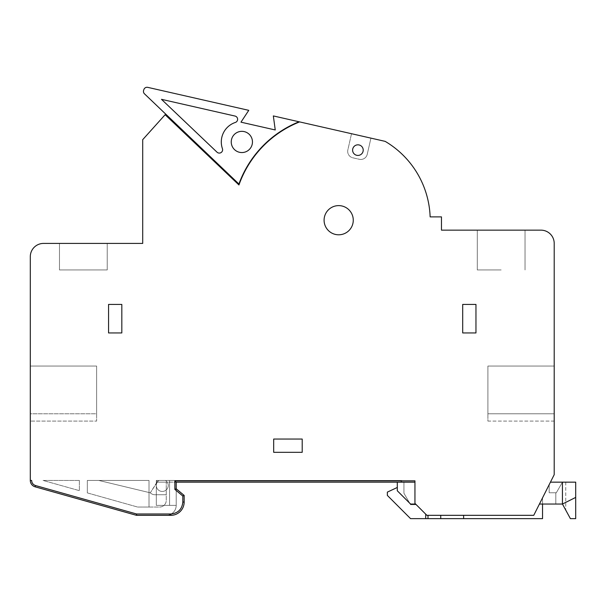 <?xml version="1.0" encoding="UTF-8"?>
<svg xmlns="http://www.w3.org/2000/svg" width="606" height="606" viewBox="0 0 606 606"><rect width="100%" height="100%" fill="white"/><g stroke="black" fill="none" stroke-linecap="round" stroke-linejoin="round"><path stroke-width="0.45" stroke-dasharray="3.03 2.27" d="M540.946 230.151L441.471 230.151L540.946 230.151A13.264 13.264 0 0 1 554.21 243.415A13.264 13.264 0 0 0 540.946 230.151A13.264 13.264 0 0 1 554.21 243.415L554.21 474.657L533.757 515.32L426.882 515.32L414.943 503.381L414.943 480.831L414.943 482.156L176.202 482.156L176.202 505.374A9.946 9.946 0 0 1 166.249 515.32L170.892 515.32A13.264 13.264 0 0 0 184.156 502.056A13.264 13.264 0 0 1 170.892 515.32L166.249 515.32A9.946 9.946 0 0 0 176.202 505.374L156.303 505.374L156.303 480.437L156.303 483.596L150.288 492.814A6.628 6.628 0 0 0 154.977 494.761L166.249 494.761L154.977 494.761A6.628 6.628 0 0 1 150.288 492.814L149.008 492.511L149.008 480.437L87.332 480.437L87.332 492.898L137.57 507.033L87.332 492.898L137.57 507.033L159.62 507.033A6.628 6.628 0 0 0 164.006 505.374L176.202 505.374L176.202 482.156L166.249 482.156L166.249 500.397A6.628 6.628 0 0 1 164.006 505.374L156.303 505.374L156.303 480.437L401.68 480.437L156.303 480.437L156.303 505.374L176.202 505.374A9.946 9.946 0 0 1 166.249 515.32L170.892 515.32A13.264 13.264 0 0 0 184.156 502.056L184.156 495.42L184.156 502.056L184.156 495.42L176.202 488.792L184.156 495.42L176.202 488.792L176.202 505.374L169.566 505.374L169.566 480.437L156.303 480.437L156.969 480.437L156.969 482.156L156.969 480.437L401.02 480.437L401.02 482.156L397.301 482.156L401.68 482.156L401.02 482.156L401.02 480.437L401.68 480.437L401.68 482.156L401.68 480.437L169.566 480.437L169.566 505.374L156.303 505.374L156.303 483.596L157.242 482.156L150.288 492.814L98.755 480.437L149.008 480.437L149.008 507.033L159.62 507.033A6.628 6.628 0 0 0 166.249 500.397L166.249 482.156L156.969 482.156L156.969 480.437L156.969 482.156L414.943 482.156L414.943 480.831L414.943 503.381L414.943 482.156L397.301 482.156L414.943 482.156L414.943 503.381L416.269 504.707L410.565 504.707L403.937 493.223L410.565 504.707L416.269 504.707L414.943 503.381L414.943 482.156L403.937 482.156L414.943 482.156L414.943 503.381L426.882 515.32L425.715 514.153L426.882 515.32L533.757 515.32L463.62 515.32L463.62 518.638L440.744 518.638L463.62 518.638L463.62 515.32L533.757 515.32L550.437 482.156L562.436 482.156L556.308 492.769L562.436 482.156L565.754 482.156L562.436 482.156L556.308 492.769L555.808 492.769L555.808 504.048L555.808 492.769L556.308 492.769L549.172 492.769L555.808 492.769L555.808 504.048L555.808 492.769L549.172 492.769L556.308 492.769L562.436 482.156L556.308 492.769L555.808 492.769L555.808 504.048L539.431 504.048L533.757 515.32L554.21 474.657L533.757 515.32L426.882 515.32L414.943 503.381L414.943 480.831L414.943 482.156L176.202 482.156L176.202 505.374A9.946 9.946 0 0 1 166.249 515.32L136.608 515.32A1.326 1.326 0 0 1 136.252 515.267A1.326 1.326 0 0 0 136.608 515.32L136.608 513.994L136.252 515.267A1.326 1.326 0 0 0 136.608 515.32A1.326 1.326 0 0 1 136.252 515.267L35.133 486.823L136.252 515.267A1.326 1.326 0 0 0 136.608 515.32L136.608 513.994L35.496 485.542L35.133 486.823L136.252 515.267A1.326 1.326 0 0 0 136.608 515.32L136.608 513.994L35.496 485.542C33.08 484.694 31.792 482.99 31.626 480.437L30.3 480.437L30.3 256.679A13.264 13.264 0 0 1 43.564 243.415A13.264 13.264 0 0 0 30.3 256.679L30.3 480.437A6.628 6.628 0 0 0 35.133 486.823A6.628 6.628 0 0 1 30.3 480.437L31.626 480.437L30.3 480.437L31.626 480.437L30.3 480.437L30.3 256.679A13.264 13.264 0 0 1 43.564 243.415L142.705 243.415L43.564 243.415M554.21 421.094L487.898 421.094L487.898 366.054L487.898 421.094L487.898 413.8L487.898 421.094L554.21 421.094L554.21 366.054L554.21 421.094L554.21 366.054L554.21 413.8L554.21 366.054L487.898 366.054L554.21 366.054L487.898 366.054L487.898 413.8L554.21 413.8L554.21 421.094L554.21 413.8L487.898 413.8L487.898 366.054L554.21 366.054M441.471 230.151L441.471 216.887L441.471 230.151L441.471 216.887L430.139 216.887A91.521 91.521 0 0 0 385.158 141.365L299.614 121.904A105.777 105.777 0 0 0 238.946 184.959L165.143 114.716L165.589 114.223L238.931 184.027A106.111 106.111 0 0 1 299.046 121.776L299.614 121.904A105.777 105.777 0 0 0 238.946 184.959L165.143 114.716L142.705 139.668L142.705 243.415M351.525 133.714L370.925 138.13L351.525 133.714L370.925 138.13L351.525 133.714L347.852 149.879A6.628 6.628 0 0 0 352.844 157.818L359.313 159.287L352.844 157.818A6.628 6.628 0 0 1 347.852 149.879L351.525 133.714L347.852 149.879A6.628 6.628 0 0 0 352.844 157.818L359.313 159.287A6.628 6.628 0 0 0 367.251 154.295L370.925 138.13L367.251 154.295A6.628 6.628 0 0 1 359.313 159.287L352.844 157.818A6.628 6.628 0 0 1 347.852 149.879L351.525 133.714M165.589 114.223L238.931 184.027A106.111 106.111 0 0 1 299.046 121.776L299.614 121.904A105.777 105.777 0 0 0 238.946 184.959L165.143 114.716L165.589 114.223L238.931 184.027A106.111 106.111 0 0 1 299.046 121.776L385.158 141.365A91.521 91.521 0 0 1 430.139 216.887L441.471 216.887L430.139 216.887A91.521 91.521 0 0 0 385.158 141.365L299.614 121.904A105.777 105.777 0 0 0 238.946 184.959L165.143 114.716L165.589 114.223L144.448 93.794A3.318 3.318 0 0 1 143.577 90.483A3.318 3.318 0 0 0 144.448 93.794L238.931 184.027A106.111 106.111 0 0 1 299.046 121.776L273.336 115.928L275.245 129.964L240.968 122.17L248.763 110.337L147.766 87.362A3.318 3.318 0 0 0 143.94 89.4A3.318 3.318 0 0 1 147.766 87.362A3.318 3.318 0 0 0 143.94 89.4A13.264 13.264 0 0 0 143.577 90.483A13.264 13.264 0 0 1 143.94 89.4A13.264 13.264 0 0 0 143.577 90.483A3.318 3.318 0 0 0 144.448 93.794L238.931 184.027A106.111 106.111 0 0 1 299.046 121.776L273.336 115.928L275.245 129.964L240.968 122.17L248.763 110.337L147.766 87.362M235.052 116.064A3.318 3.318 0 0 1 235.363 122.442A20.559 20.559 0 0 0 222.432 148.69A3.318 3.318 0 0 1 217.016 152.182L161.476 99.323L235.052 116.064A3.318 3.318 0 0 1 235.363 122.442A20.559 20.559 0 0 0 222.432 148.69A3.318 3.318 0 0 1 217.016 152.182L161.476 99.323L235.052 116.064A3.318 3.318 0 0 1 235.363 122.442A20.559 20.559 0 0 0 222.432 148.69A3.318 3.318 0 0 1 217.016 152.182L161.476 99.323L235.052 116.064A3.318 3.318 0 0 1 235.363 122.442A20.559 20.559 0 0 0 222.432 148.69A3.318 3.318 0 0 1 217.016 152.182L161.476 99.323L235.052 116.064A3.318 3.318 0 0 1 235.363 122.442A20.559 20.559 0 0 0 222.432 148.69A3.318 3.318 0 0 1 217.016 152.182L161.476 99.323L235.052 116.064A3.318 3.318 0 0 1 235.363 122.442A20.559 20.559 0 0 0 222.432 148.69A3.318 3.318 0 0 1 217.016 152.182L161.476 99.323L235.052 116.064A3.318 3.318 0 0 1 235.363 122.442A20.559 20.559 0 0 0 222.432 148.69A3.318 3.318 0 0 1 217.016 152.182L161.476 99.323L235.052 116.064M231.242 141.948A10.613 10.613 0 0 1 247.157 132.759A10.613 10.613 0 0 1 247.157 151.136A10.613 10.613 0 0 1 231.242 141.948A10.613 10.613 0 0 1 247.157 132.759A10.613 10.613 0 0 1 247.157 151.136A10.613 10.613 0 0 1 231.242 141.948A10.613 10.613 0 0 1 247.157 132.759A10.613 10.613 0 0 1 247.157 151.136A10.613 10.613 0 0 1 231.242 141.948M562.595 504.336L570.397 518.638L562.436 504.048L575.7 497.412L575.7 482.156L550.437 482.156L549.172 484.679L550.437 482.156L575.7 482.156L575.7 497.412L562.436 504.048L575.7 497.412L562.595 503.965L575.7 497.412L575.7 518.638L570.397 518.638L575.7 518.638L575.7 497.412L575.7 518.638L570.397 518.638L562.595 503.965L575.117 497.708M397.301 487.466L397.301 490.784L410.565 504.048L397.301 490.784L397.301 487.466L397.301 490.784L397.301 487.466L387.355 492.11L397.301 487.466L387.355 492.11L387.355 495.42L387.355 492.11L387.355 495.42L410.565 518.638L387.355 495.42L410.565 518.638L425.715 518.638L425.715 514.153L415.61 504.048L410.565 504.048L397.301 490.784L410.565 504.048L415.61 504.048L425.715 514.153L414.943 503.381L414.943 480.831L174.876 480.831L176.202 482.156L174.876 480.831L174.876 489.413L176.202 488.792L174.876 489.413L182.83 496.041L184.156 495.42L182.83 496.041L182.83 502.056C182.058 509.29 178.081 513.274 170.892 513.994L136.608 513.994L35.496 485.542L35.133 486.823L35.496 485.542C33.08 484.694 31.792 482.99 31.626 480.437L30.3 480.437A6.628 6.628 0 0 0 35.133 486.823A6.628 6.628 0 0 1 30.3 480.437L31.626 480.437C31.792 482.99 33.08 484.694 35.496 485.542M550.437 482.156L539.431 504.048L542.544 504.048L542.544 518.638L542.544 504.048L539.431 504.048L533.757 515.32L463.62 515.32L463.62 518.638L463.62 515.32L463.62 518.638L542.544 518.638L463.62 518.638L463.62 515.32L533.757 515.32L539.431 504.048L562.436 504.048L562.436 482.156L550.437 482.156L562.436 482.156L550.437 482.156L539.431 504.048L550.437 482.156L542.544 497.859L542.544 504.048L542.544 497.859L550.437 482.156L575.7 482.156L575.7 497.412L562.436 504.048L555.808 504.048L555.808 492.769L556.308 492.769L549.172 492.769L555.808 492.769L555.808 504.048L562.436 504.048L539.431 504.048L542.544 504.048L542.544 518.638L425.715 518.638L425.715 514.153L426.882 515.32L425.715 514.153L425.715 518.638L440.744 518.638L440.744 515.32L463.62 515.32L427.995 515.32L440.744 515.32L440.744 518.638L440.744 515.32M149.008 507.033L149.008 480.437L87.332 480.437L87.332 492.898L137.57 507.033L159.62 507.033A6.628 6.628 0 0 0 166.249 500.397L166.249 482.156L166.249 500.397A6.628 6.628 0 0 1 159.62 507.033L137.57 507.033L149.008 507.033L149.008 492.511L98.755 480.437L149.008 480.437L149.008 507.033M87.332 480.437L98.755 480.437L150.288 492.814A6.628 6.628 0 0 0 154.977 494.761A6.628 6.628 0 0 1 150.288 492.814L98.755 480.437L87.332 480.437L87.332 492.898L87.332 480.437M174.876 480.831L174.876 489.413L176.202 488.792L176.202 482.156L174.876 480.831L414.943 480.831L174.876 480.831L174.876 489.413L182.83 496.041L184.156 495.42L176.202 488.792L184.156 495.42L184.156 502.056L184.156 495.42L184.156 502.056L184.156 495.42L176.202 488.792L176.202 482.156L414.943 482.156L397.301 482.156L397.301 490.784L397.301 482.156L156.969 482.156L150.288 492.814L157.242 482.156L397.301 482.156L397.301 490.784L409.664 503.139M352.609 150.129A5.302 5.302 0 0 1 360.562 145.538A5.302 5.302 0 0 1 360.562 154.727A5.302 5.302 0 0 1 352.609 150.129A5.302 5.302 0 0 0 360.562 154.727A5.302 5.302 0 0 0 360.562 145.538A5.302 5.302 0 0 0 352.609 150.129A5.302 5.302 0 0 1 357.911 144.826A5.302 5.302 0 0 1 363.214 150.129A5.302 5.302 0 0 0 355.26 145.538A5.302 5.302 0 0 0 355.26 154.727A5.302 5.302 0 0 0 363.214 150.129A5.302 5.302 0 0 1 357.911 155.431A5.302 5.302 0 0 1 352.609 150.129A5.302 5.302 0 0 1 360.562 145.538A5.302 5.302 0 0 1 360.562 154.727A5.302 5.302 0 0 1 352.609 150.129A5.302 5.302 0 0 0 360.562 154.727A5.302 5.302 0 0 0 360.562 145.538A5.302 5.302 0 0 0 352.609 150.129M324.089 220.205A14.589 14.589 0 0 1 345.973 207.57A14.589 14.589 0 0 1 345.973 232.84A14.589 14.589 0 0 1 324.089 220.205A14.589 14.589 0 0 1 345.973 207.57A14.589 14.589 0 0 1 345.973 232.84A14.589 14.589 0 0 1 324.089 220.205A14.589 14.589 0 0 1 345.973 207.57A14.589 14.589 0 0 1 345.973 232.84A14.589 14.589 0 0 1 324.089 220.205M475.96 304.424L475.96 332.944L462.696 332.944L462.696 304.424L475.96 304.424L475.96 332.944L462.696 332.944L462.696 304.424L475.96 304.424M121.821 304.424L121.821 332.944L108.557 332.944L108.557 304.424L121.821 304.424L121.821 332.944L108.557 332.944L108.557 304.424L121.821 304.424M302.205 439.055L302.205 452.318L273.685 452.318L273.685 439.055L302.205 439.055L302.205 452.318L273.685 452.318L273.685 439.055L302.205 439.055M542.544 504.048L555.808 504.048L555.808 492.769L549.172 492.769L556.308 492.769L562.436 482.156L556.308 492.769L562.436 482.156L562.436 504.048L542.544 504.048L542.544 497.859L542.544 504.048L555.808 504.048M501.162 230.151L477.286 230.151L501.162 230.151M30.3 413.8L30.3 366.054L30.3 421.094L30.3 366.054L30.3 421.094L30.3 413.8L96.619 413.8L96.619 366.054L30.3 366.054L96.619 366.054L96.619 421.094L96.619 413.8L30.3 413.8L96.619 413.8L96.619 366.054L30.3 366.054L96.619 366.054L96.619 421.094L30.3 421.094L96.619 421.094L96.619 413.8L30.3 413.8M107.232 243.415L107.232 269.943L107.232 243.415L59.479 243.415L107.232 243.415L59.479 243.415L107.232 243.415L59.479 243.415L59.479 269.943L107.232 269.943L59.479 269.943L107.232 269.943L59.479 269.943L59.479 243.415M501.162 269.943L477.286 269.943L501.162 269.943M79.378 480.437L43.056 480.437L79.378 480.437L79.378 490.655L43.056 480.437L79.378 490.655L43.056 480.437L79.378 480.437L79.378 490.655L79.378 480.437L43.056 480.437L79.378 490.655L79.378 480.437M165.468 480.437A5.969 5.969 0 0 1 166.794 489.375A5.969 5.969 0 0 1 157.757 489.375A5.969 5.969 0 0 1 159.075 480.437L165.468 480.437A5.969 5.969 0 0 1 166.794 489.375A5.969 5.969 0 0 1 157.757 489.375A5.969 5.969 0 0 1 159.075 480.437A5.969 5.969 0 0 0 157.757 489.375A5.969 5.969 0 0 0 166.794 489.375A5.969 5.969 0 0 0 165.468 480.437A5.969 5.969 0 0 1 166.794 489.375A5.969 5.969 0 0 1 157.757 489.375A5.969 5.969 0 0 1 159.075 480.437L165.468 480.437A5.969 5.969 0 0 1 166.794 489.375A5.969 5.969 0 0 1 157.757 489.375A5.969 5.969 0 0 1 159.075 480.437L165.468 480.437A5.969 5.969 0 0 1 166.794 489.375A5.969 5.969 0 0 1 157.757 489.375A5.969 5.969 0 0 1 159.075 480.437A5.969 5.969 0 0 0 157.757 489.375A5.969 5.969 0 0 0 166.794 489.375A5.969 5.969 0 0 0 165.468 480.437A5.969 5.969 0 0 1 166.794 489.375A5.969 5.969 0 0 1 157.757 489.375A5.969 5.969 0 0 1 159.075 480.437L165.468 480.437M414.943 482.156L414.943 503.381L414.943 482.156L403.937 482.156L403.937 493.223L410.565 504.707L403.937 493.223L403.937 482.156L414.943 482.156L414.943 503.381L425.715 514.153M554.21 243.415L554.21 474.657M165.143 114.716L142.705 139.668L165.143 114.716L238.946 184.959A105.777 105.777 0 0 1 299.614 121.904A105.777 105.777 0 0 0 238.946 184.959A105.777 105.777 0 0 1 299.614 121.904M299.046 121.776A106.111 106.111 0 0 0 238.931 184.027A106.111 106.111 0 0 1 299.046 121.776L273.336 115.928L275.245 129.964M240.968 122.17L248.763 110.337M174.876 489.413L182.83 496.041L182.83 502.056L184.156 502.056A13.264 13.264 0 0 1 170.892 515.32A13.264 13.264 0 0 0 184.156 502.056A13.264 13.264 0 0 1 170.892 515.32L170.892 513.994L170.892 515.32A13.264 13.264 0 0 0 184.156 502.056L182.83 502.056C182.058 509.29 178.081 513.274 170.892 513.994L136.608 513.994L170.892 513.994L170.892 515.32M410.565 518.638L425.715 518.638L410.565 518.638M440.744 518.638L427.995 518.638L427.995 515.32L426.882 515.32L427.995 515.32L427.995 518.638L425.715 518.638M176.202 482.156L176.202 505.374L176.202 482.156L397.301 482.156M169.566 505.374L169.566 480.437L169.566 505.374M401.68 480.437L401.68 482.156L401.68 480.437M401.02 480.437L401.02 482.156L401.02 480.437M415.61 504.048L410.565 504.048L415.61 504.048M549.172 484.679L542.544 497.859L549.172 484.679L549.172 492.769L549.172 484.679M562.436 482.156L562.436 504.048L539.431 504.048M525.031 230.151L525.031 269.943L525.031 230.151L477.286 230.151L477.286 269.943L477.286 230.151M363.214 150.129A5.302 5.302 0 0 0 355.26 145.538A5.302 5.302 0 0 0 355.26 154.727A5.302 5.302 0 0 0 363.214 150.129M487.898 413.8L554.21 413.8L487.898 413.8M359.313 159.287A6.628 6.628 0 0 0 367.251 154.295L370.925 138.13L367.251 154.295A6.628 6.628 0 0 1 359.313 159.287M416.269 504.707L410.565 504.707L416.269 504.707L414.943 503.381L416.269 504.707M403.937 482.156L403.937 493.223L403.937 482.156M182.83 496.041L182.83 502.056C182.073 509.252 178.096 513.237 170.892 513.994M182.83 502.056L184.156 502.056M565.754 482.156L565.754 510.123L565.754 482.156"/><path stroke-width="0.91" d="M174.876 480.831L174.876 489.413L176.202 488.792L184.156 495.42L176.202 488.792L176.202 482.156L174.876 480.831L414.943 480.831L414.943 503.381L426.882 515.32L533.757 515.32L554.21 474.657L554.21 243.415A13.264 13.264 0 0 0 540.946 230.151L441.471 230.151L441.471 216.887L430.139 216.887A91.521 91.521 0 0 0 385.158 141.365L299.614 121.904A105.777 105.777 0 0 0 238.946 184.959L165.143 114.716L142.705 139.668L142.705 243.415L43.564 243.415A13.264 13.264 0 0 0 30.3 256.679L30.3 480.437L31.626 480.437C31.792 482.99 33.08 484.694 35.496 485.542L136.608 513.994L136.608 515.32L170.892 515.32A13.264 13.264 0 0 0 184.156 502.056L182.83 502.056C182.073 509.252 178.096 513.237 170.892 513.994L136.608 513.994L136.252 515.267L35.133 486.823A6.628 6.628 0 0 1 30.3 480.437A6.628 6.628 0 0 0 35.133 486.823L35.496 485.542M238.931 184.027A106.111 106.111 0 0 1 299.046 121.776L273.336 115.928L275.245 129.964L240.968 122.17L248.763 110.337L147.766 87.362A3.318 3.318 0 0 0 143.94 89.4A13.264 13.264 0 0 0 143.577 90.483A3.318 3.318 0 0 0 144.448 93.794L238.931 184.027M231.242 141.948A10.613 10.613 0 0 1 247.157 132.759A10.613 10.613 0 0 1 247.157 151.136A10.613 10.613 0 0 1 231.242 141.948M235.052 116.064A3.318 3.318 0 0 1 235.363 122.442A20.559 20.559 0 0 0 222.432 148.69A3.318 3.318 0 0 1 217.016 152.182L161.476 99.323L235.052 116.064M324.089 220.205A14.589 14.589 0 0 1 345.973 207.57A14.589 14.589 0 0 1 345.973 232.84A14.589 14.589 0 0 1 324.089 220.205M462.696 304.424L475.96 304.424L475.96 332.944L462.696 332.944L462.696 304.424L475.96 304.424L475.96 332.944L462.696 332.944L462.696 304.424M108.557 304.424L121.821 304.424L121.821 332.944L108.557 332.944L108.557 304.424L121.821 304.424L121.821 332.944L108.557 332.944L108.557 304.424M273.685 439.055L302.205 439.055L302.205 452.318L273.685 452.318L273.685 439.055L302.205 439.055L302.205 452.318L273.685 452.318L273.685 439.055M352.609 150.129A5.302 5.302 0 0 1 357.911 144.826A5.302 5.302 0 0 1 363.214 150.129A5.302 5.302 0 0 1 357.911 155.431A5.302 5.302 0 0 1 352.609 150.129M165.143 114.716L165.589 114.223M299.046 121.776L299.614 121.904M174.876 489.413L182.83 496.041L184.156 495.42L184.156 502.056M575.117 497.708L575.7 497.412L575.7 518.638L570.397 518.638L562.595 504.336C566.716 511.888 566.716 511.888 562.595 504.336C566.716 511.888 566.716 511.888 562.595 504.336L562.595 504.336C566.716 511.888 566.716 511.888 562.595 504.336C566.716 511.888 566.716 511.888 562.595 504.336M555.808 504.048L562.436 504.048L575.7 497.412L575.7 482.156L550.437 482.156M397.301 487.466L387.355 492.11L387.355 495.42L410.565 518.638L427.995 518.638L427.995 515.32L427.995 518.638L542.544 518.638L542.544 504.048M409.664 503.139L397.301 490.784L410.565 504.048L397.301 490.784L397.301 482.156M463.62 518.638L463.62 515.32L463.62 518.638M539.431 504.048L562.436 504.048L562.436 482.156M176.202 482.156L414.943 482.156M425.715 514.153L425.715 518.638M415.61 504.048L410.565 504.048L415.61 504.048M554.21 474.657L554.21 421.094M554.21 366.054L554.21 243.415M275.245 129.964L240.968 122.17M248.763 110.337L147.766 87.362M540.946 230.151L525.031 230.151M477.286 230.151L441.471 230.151M142.705 243.415L107.232 243.415M59.479 243.415L43.564 243.415M182.83 496.041L182.83 502.056M170.892 515.32L170.892 513.994M440.744 515.32L440.744 518.638"/></g></svg>
